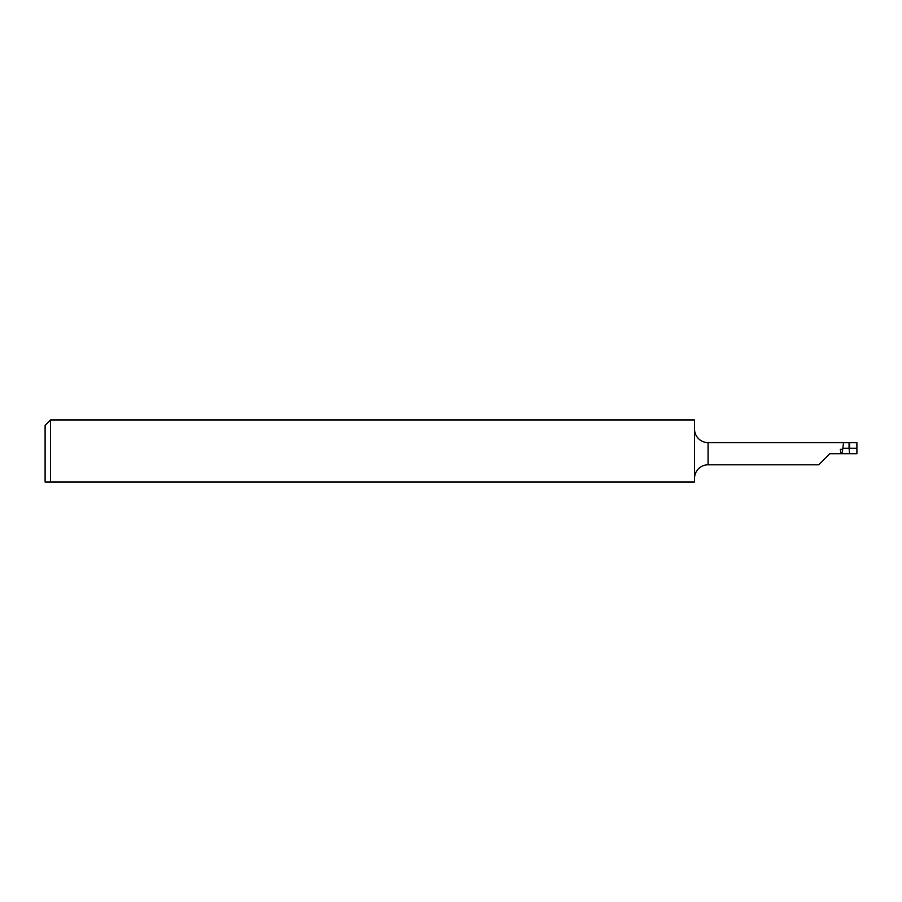<?xml version="1.0" encoding="UTF-8"?>
<svg xmlns="http://www.w3.org/2000/svg" width="902" height="902" viewBox="0 0 902 902"><rect width="100%" height="100%" fill="white"/><g stroke="black" fill="none" stroke-linecap="round" stroke-linejoin="round"><path stroke-width="1.35" d="M843.539 442.611L842.818 448.294L849.064 448.294L849.064 442.611L708.07 442.611A13.53 13.53 0 0 1 694.653 430.84L694.54 429.138M842.818 448.294L842.682 449.376L840.292 449.376L841.183 453.706L829.84 453.706L818.745 464.801L708.07 464.801L708.07 442.611M694.54 478.274L694.653 476.572A13.53 13.53 0 0 1 708.07 464.801M50.512 419.96L694.54 419.96L694.54 482.04L45.1 482.04L45.1 425.372L50.512 419.96L50.512 482.04L46.656 482.04M856.9 448.294L856.9 442.611L849.583 442.611L849.583 448.294L856.9 448.294L856.9 453.706L849.594 453.706L849.064 448.294L849.594 453.706M842.682 449.376L842.175 453.706L849.053 453.706M841.183 453.706L842.175 453.706"/></g></svg>
